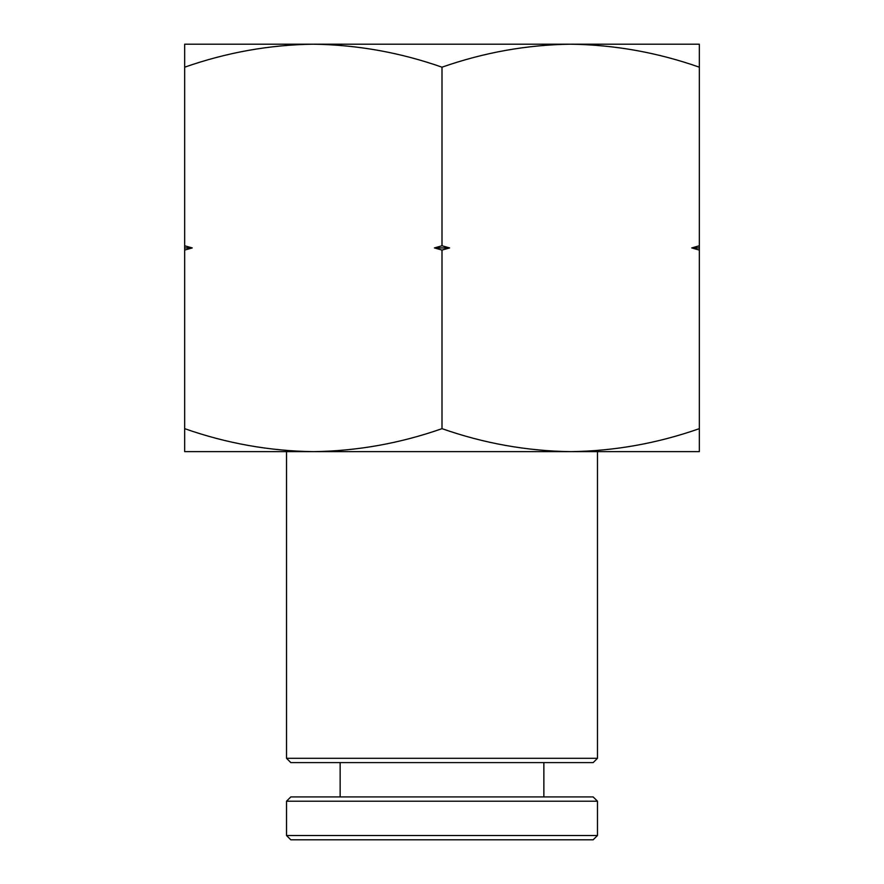 <?xml version="1.0" encoding="UTF-8"?>
<svg xmlns="http://www.w3.org/2000/svg" width="884" height="884" viewBox="0 0 884 884"><rect width="100%" height="100%" fill="white"/><g stroke="black" fill="none" stroke-linecap="round" stroke-linejoin="round"><path stroke-width="1.33" d="M593.142 839.8L290.814 839.8L286.526 835.513L597.474 835.513L593.142 839.8M286.526 801.202L290.814 796.915L593.142 796.915L597.474 801.202L286.526 801.202L286.526 835.513M597.474 758.306L593.186 762.594L290.814 762.594L286.526 758.306L597.474 758.306L597.474 451.647M442 428.663C483.913 443.37 526.798 451.028 570.666 451.647L699.332 451.647L699.332 428.663C657.32 443.392 614.435 451.05 570.666 451.647L313.301 451.647C269.465 451.028 226.569 443.37 184.668 428.663L184.668 451.647L313.334 451.647C357.103 451.05 399.988 443.392 442 428.663L442 250.073L434.398 247.929L442 245.785L442 67.184C484.012 52.465 526.897 44.797 570.666 44.2C614.535 44.819 657.431 52.476 699.332 67.184L699.332 44.2L313.334 44.2C357.202 44.819 400.087 52.476 442 67.184M286.526 758.306L286.526 451.647M218.801 44.2L313.334 44.2C269.565 44.797 226.68 52.465 184.668 67.184L184.668 245.785L192.259 247.929L184.668 250.073L184.668 245.785M634.215 44.2L665.199 44.2M699.332 245.785L699.332 250.073L691.741 247.929L699.332 245.785L699.332 67.184M699.332 428.663L699.332 250.073M184.668 428.663L184.668 250.073M313.334 44.2L184.668 44.2L184.668 67.184M442 245.785L449.602 247.929L442 250.073M699.332 247.929L691.741 247.929M449.602 247.929L434.398 247.929M192.259 247.929L184.668 247.929M340.141 762.594L340.141 796.915M597.474 801.202L597.474 835.513M543.859 762.594L543.859 796.915"/></g></svg>

